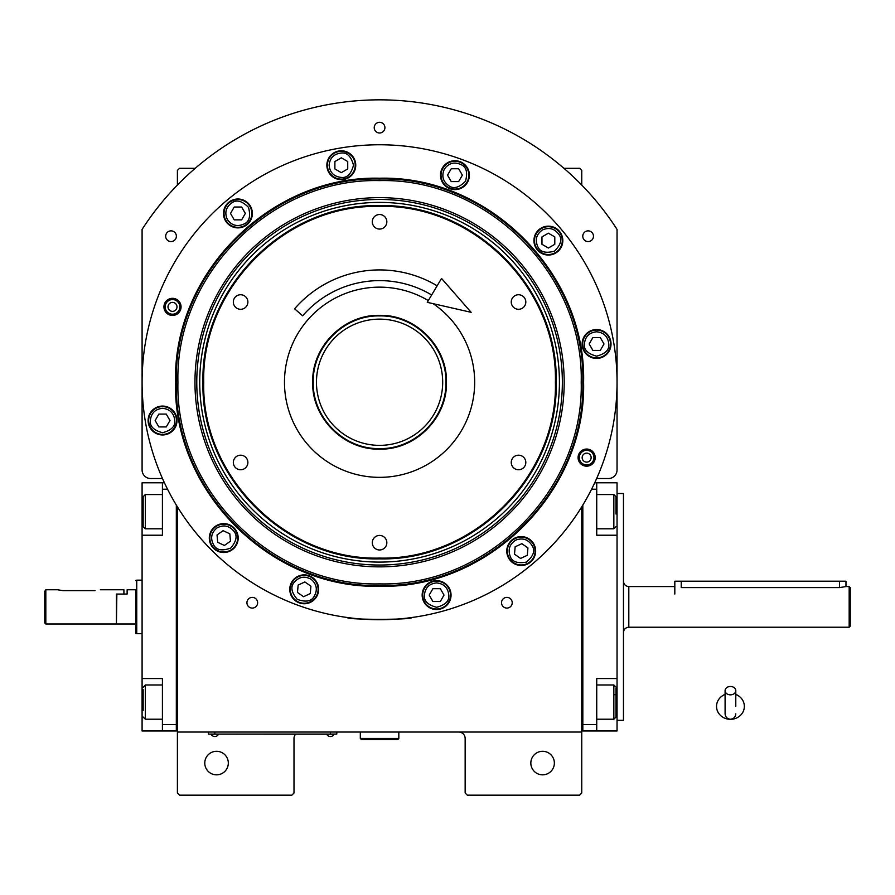 <?xml version="1.0" encoding="UTF-8"?>
<svg xmlns="http://www.w3.org/2000/svg" width="895" height="895" viewBox="0 0 895 895"><rect width="100%" height="100%" fill="white"/><g stroke="black" fill="none" stroke-linecap="round" stroke-linejoin="round"><path stroke-width="1.34" d="M177.4 506.827L177.4 732.043L581.75 732.043L581.75 793.015L579.613 795.163L467.291 795.163L465.154 793.015L465.154 738.465A6.422 6.422 0 0 0 458.732 732.043M177.4 732.043L177.4 793.015L179.537 795.163L291.859 795.163L293.996 793.015L293.996 738.465A6.422 6.422 0 0 1 295.63 734.18M554.363 763.066A11.769 11.769 0 0 0 542.594 751.297A11.769 11.769 0 0 0 530.836 763.066A11.769 11.769 0 0 0 542.594 774.835A11.769 11.769 0 0 0 554.363 763.066M581.75 690.862L581.75 626.433M581.75 732.043L581.75 506.827M374.222 127.649A5.348 5.348 0 0 0 379.569 132.997A5.348 5.348 0 0 0 384.917 127.649A5.348 5.348 0 0 0 379.569 122.302A5.348 5.348 0 0 0 374.222 127.649M165.676 236.213A5.348 5.348 0 0 0 171.023 241.572A5.348 5.348 0 0 0 176.371 236.213A5.348 5.348 0 0 0 171.023 230.865A5.348 5.348 0 0 0 165.676 236.213M582.779 236.213A5.348 5.348 0 0 0 588.127 241.572A5.348 5.348 0 0 0 593.474 236.213A5.348 5.348 0 0 0 588.127 230.865A5.348 5.348 0 0 0 582.779 236.213M246.93 602.727A5.348 5.348 0 0 0 252.278 608.085A5.348 5.348 0 0 0 257.626 602.727A5.348 5.348 0 0 0 252.278 597.379A5.348 5.348 0 0 0 246.93 602.727M501.524 602.727A5.348 5.348 0 0 0 506.872 608.085A5.348 5.348 0 0 0 512.22 602.727A5.348 5.348 0 0 0 506.872 597.379A5.348 5.348 0 0 0 501.524 602.727M596.663 478.523L608.488 478.523A8.558 8.558 0 0 0 617.047 469.964L617.047 229.411A282.406 282.406 0 0 0 142.092 229.411L142.092 469.964A8.558 8.558 0 0 0 150.651 478.523L162.487 478.523M228.315 763.066A11.769 11.769 0 0 0 216.545 751.297A11.769 11.769 0 0 0 204.776 763.066A11.769 11.769 0 0 0 216.545 774.835A11.769 11.769 0 0 0 228.315 763.066M177.4 185.075L177.4 170.442L179.537 168.305L195.233 168.305M563.917 168.305L579.613 168.305L581.75 170.442L581.75 185.075M334.64 734.079L330.367 734.079L336.788 734.079L336.788 732.043M210.56 734.079L330.367 734.18M330.367 732.043L330.367 734.079L214.834 734.079L214.834 732.043M208.412 732.043L208.412 734.079L214.834 734.18M211.41 734.18L218.257 734.18M326.943 734.18L333.79 734.18M162.554 408.321C155.204 409.093 151.143 413.154 150.36 420.516C149.666 426.277 153.739 430.338 162.554 432.71C171.381 430.338 175.442 426.277 174.749 420.516C173.977 413.154 169.916 409.093 162.554 408.321M162.554 406.61A13.906 13.906 180 0 0 148.648 420.516A13.906 13.906 0 0 0 162.554 434.422A13.906 13.906 0 0 0 176.46 420.516A13.906 13.906 180 0 0 162.554 406.61M166.269 426.926L169.972 420.516L166.269 414.094L158.851 414.094L155.148 420.516L158.851 426.926L166.269 426.926M596.585 331.788C589.234 332.56 585.173 336.632 584.39 343.982C583.697 349.744 587.769 353.816 596.585 356.176C605.412 353.816 609.473 349.744 608.779 343.982C608.007 336.632 603.946 332.56 596.585 331.788M596.585 330.076A13.906 13.906 180 0 0 582.679 343.982A13.906 13.906 0 0 0 596.585 357.888A13.906 13.906 0 0 0 610.491 343.982A13.906 13.906 180 0 0 596.585 330.076M600.288 350.404L604.002 343.982L600.288 337.56L592.882 337.56L589.178 343.982L592.882 350.404L600.288 350.404M436.603 582.902C429.253 583.685 425.192 587.746 424.409 595.097C423.715 600.869 427.788 604.93 436.603 607.291C445.43 604.93 449.491 600.869 448.798 595.097C448.026 587.746 443.965 583.685 436.603 582.902M436.603 581.191A13.906 13.906 180 0 0 422.697 595.097A13.906 13.906 0 0 0 436.603 609.003A13.906 13.906 0 0 0 450.509 595.097A13.906 13.906 180 0 0 436.603 581.191M440.318 601.518L444.021 595.097L440.318 588.686L432.9 588.686L429.197 595.097L432.9 601.518L440.318 601.518M593.967 457.613A7.328 7.328 0 0 1 586.65 464.941A7.328 7.328 0 0 1 579.322 457.613A7.328 7.328 0 0 1 586.65 450.297A7.328 7.328 0 0 1 593.967 457.613M582.153 457.613A4.497 4.497 0 0 0 586.65 462.111A4.497 4.497 0 0 0 591.136 457.613A4.497 4.497 0 0 0 586.65 453.127A4.497 4.497 0 0 0 582.153 457.613M179.817 306.873A7.328 7.328 0 0 1 172.5 314.201A7.328 7.328 0 0 1 165.172 306.873A7.328 7.328 0 0 1 172.5 299.556A7.328 7.328 0 0 1 179.817 306.873M168.003 306.873A4.497 4.497 0 0 0 172.5 311.37A4.497 4.497 0 0 0 176.997 306.873A4.497 4.497 0 0 0 172.5 302.387A4.497 4.497 0 0 0 168.003 306.873M555.403 382.243C557.82 288.291 473.533 203.993 379.569 206.409C285.606 203.993 201.319 288.291 203.736 382.243C201.319 476.207 285.606 560.505 379.569 558.077C473.533 560.505 557.831 476.207 555.403 382.243M556.187 382.243C558.614 287.877 473.947 203.199 379.569 205.637C285.203 203.199 200.525 287.877 202.964 382.243C200.525 476.621 285.203 561.288 379.569 558.86C473.947 561.288 558.614 476.621 556.187 382.243M379.569 315.353C415.325 314.425 447.388 346.499 446.471 382.243C447.388 417.999 415.325 450.062 379.569 449.145C343.825 450.062 311.762 417.999 312.679 382.243C311.762 346.499 343.825 314.425 379.569 315.353M379.569 315.924C415.011 315.006 446.806 346.812 445.9 382.243C446.806 417.685 415.011 449.48 379.569 448.574C344.139 449.48 312.333 417.685 313.25 382.243C312.333 346.812 344.139 315.006 379.569 315.924M433.135 303.673A95.094 95.094 0 0 1 379.569 477.348A95.094 95.094 0 0 1 284.476 382.243A95.094 95.094 0 0 1 428.313 300.586M518.529 455.197A7.272 7.272 0 0 0 511.258 462.48A7.272 7.272 0 0 0 518.529 469.752A7.272 7.272 0 0 0 525.812 462.48A7.272 7.272 0 0 0 518.529 455.197M518.529 294.746A7.272 7.272 0 0 0 511.258 302.018A7.272 7.272 0 0 0 518.529 309.29A7.272 7.272 0 0 0 525.812 302.018A7.272 7.272 0 0 0 518.529 294.746M379.569 214.52A7.272 7.272 0 0 0 372.298 221.792A7.272 7.272 0 0 0 379.569 229.064A7.272 7.272 0 0 0 386.841 221.792A7.272 7.272 0 0 0 379.569 214.52M240.61 294.746A7.272 7.272 0 0 0 233.338 302.018A7.272 7.272 0 0 0 240.61 309.29A7.272 7.272 0 0 0 247.881 302.018A7.272 7.272 0 0 0 240.61 294.746M240.61 455.197A7.272 7.272 0 0 0 233.338 462.48A7.272 7.272 0 0 0 240.61 469.752A7.272 7.272 0 0 0 247.881 462.48A7.272 7.272 0 0 0 240.61 455.197M379.569 535.434A7.272 7.272 0 0 0 372.298 542.706A7.272 7.272 0 0 0 379.569 549.977A7.272 7.272 0 0 0 386.841 542.706A7.272 7.272 0 0 0 379.569 535.434M583.596 382.243C586.415 491.277 488.592 589.089 379.569 586.27C270.547 589.078 172.735 491.277 175.543 382.243C172.735 273.221 270.547 175.409 379.569 178.217C488.592 175.409 586.415 273.221 583.596 382.243M582.824 382.243C585.621 490.852 488.178 588.295 379.569 585.498C270.972 588.295 173.529 490.852 176.326 382.243C173.529 273.646 270.972 176.203 379.569 179C488.178 176.203 585.621 273.646 582.824 382.243C585.621 273.646 488.178 176.203 379.569 179M353.133 618.244L347.484 617.55C345.481 619.911 413.658 619.911 411.666 617.55L406.017 618.244M595.209 457.613A8.558 8.558 0 0 1 586.65 466.172A8.558 8.558 0 0 1 578.092 457.613A8.558 8.558 0 0 1 586.65 449.055A8.558 8.558 0 0 1 595.209 457.613M181.058 306.873A8.558 8.558 0 0 1 172.5 315.432A8.558 8.558 0 0 1 163.942 306.873A8.558 8.558 0 0 1 172.5 298.326A8.558 8.558 0 0 1 181.058 306.873M142.092 382.243A237.477 237.477 0 0 0 379.569 619.72A237.477 237.477 0 0 0 617.047 382.243A237.477 237.477 0 0 0 379.569 144.766A237.477 237.477 0 0 0 142.092 382.243M535.657 551.051A14.443 14.443 0 0 0 521.214 536.608A14.443 14.443 0 0 0 506.783 551.051A14.443 14.443 0 0 0 521.214 565.495A14.443 14.443 0 0 0 535.657 551.051M451.046 595.097A14.443 14.443 0 0 0 436.603 580.665A14.443 14.443 0 0 0 422.16 595.097A14.443 14.443 0 0 0 436.603 609.54A14.443 14.443 0 0 0 451.046 595.097M318.642 589.324A14.443 14.443 0 0 0 304.199 574.881A14.443 14.443 0 0 0 289.767 589.324A14.443 14.443 0 0 0 304.199 603.756A14.443 14.443 0 0 0 318.642 589.324M238.193 538.063A14.443 14.443 0 0 0 223.75 523.631A14.443 14.443 0 0 0 209.307 538.063A14.443 14.443 0 0 0 223.75 552.506A14.443 14.443 0 0 0 238.193 538.063M176.997 420.516A14.443 14.443 0 0 0 162.554 406.073A14.443 14.443 0 0 0 148.111 420.516A14.443 14.443 0 0 0 162.554 434.959A14.443 14.443 0 0 0 176.997 420.516M252.368 213.435A14.443 14.443 0 0 0 237.925 199.003A14.443 14.443 0 0 0 223.481 213.435A14.443 14.443 0 0 0 237.925 227.878A14.443 14.443 0 0 0 252.368 213.435M355.751 165.228A14.443 14.443 0 0 0 341.308 150.796A14.443 14.443 0 0 0 326.865 165.228A14.443 14.443 0 0 0 341.308 179.671A14.443 14.443 0 0 0 355.751 165.228M469.383 175.174A14.443 14.443 0 0 0 454.94 160.731A14.443 14.443 0 0 0 440.497 175.174A14.443 14.443 0 0 0 454.94 189.617A14.443 14.443 0 0 0 469.383 175.174M562.821 240.598A14.443 14.443 0 0 0 548.378 226.155A14.443 14.443 0 0 0 533.935 240.598A14.443 14.443 0 0 0 548.378 255.041A14.443 14.443 0 0 0 562.821 240.598M611.028 343.982A14.443 14.443 0 0 0 596.585 329.539A14.443 14.443 0 0 0 582.142 343.982A14.443 14.443 0 0 0 596.585 358.425A14.443 14.443 0 0 0 611.028 343.982M542.28 230.037C536.306 234.389 534.818 239.938 537.817 246.696C540.099 252.043 545.659 253.52 554.475 251.159C560.941 244.704 562.429 239.155 558.939 234.501C554.598 228.527 549.038 227.039 542.28 230.037M541.43 228.561A13.906 13.906 150 0 0 536.34 247.557A13.906 13.906 -30 0 0 555.336 252.647A13.906 13.906 -30 0 0 560.427 233.651A13.906 13.906 150 0 0 541.43 228.561M554.799 244.301L554.799 236.895L548.378 233.192L541.967 236.895L541.967 244.301L548.378 248.016L554.799 244.301M444.379 169.077C441.369 175.834 442.857 181.383 448.842 185.735C453.485 189.214 459.045 187.726 465.501 181.271C467.861 172.444 466.373 166.895 461.037 164.613C454.28 161.603 448.731 163.091 444.379 169.077M442.902 168.215A13.906 13.906 120 0 0 447.992 187.223A13.906 13.906 -60 0 0 466.989 182.132A13.906 13.906 -60 0 0 461.898 163.136A13.906 13.906 120 0 0 442.902 168.215M462.357 175.174L458.643 168.752L451.237 168.752L447.534 175.174L451.237 181.595L458.643 181.595L462.357 175.174M329.114 165.228C329.886 172.59 333.958 176.651 341.308 177.423C347.07 178.116 351.142 174.055 353.503 165.228C351.142 156.412 347.07 152.34 341.308 153.034C333.958 153.817 329.886 157.878 329.114 165.228M327.402 165.228A13.906 13.906 90 0 0 341.308 179.134A13.906 13.906 -90 0 0 355.214 165.228A13.906 13.906 -90 0 0 341.308 151.322A13.906 13.906 90 0 0 327.402 165.228M347.73 161.525L341.308 157.822L334.887 161.525L334.887 168.942L341.308 172.645L347.73 168.942L347.73 161.525M227.364 219.532C231.715 225.518 237.264 227.006 244.022 223.996C249.358 221.714 250.846 216.165 248.486 207.338C242.03 200.883 236.47 199.395 231.827 202.874C225.853 207.226 224.365 212.775 227.364 219.532M225.887 220.394A13.906 13.906 60 0 0 244.883 225.484A13.906 13.906 -120 0 0 249.973 206.488A13.906 13.906 -120 0 0 230.977 201.397A13.906 13.906 60 0 0 225.887 220.394M241.628 207.025L234.221 207.025L230.518 213.435L234.221 219.857L241.628 219.857L245.342 213.435L241.628 207.025M516.068 539.998C509.725 543.813 507.767 549.217 510.161 556.209C511.974 561.724 517.377 563.693 526.372 562.105C533.375 556.231 535.333 550.828 532.268 545.905C528.464 539.562 523.06 537.593 516.068 539.998M515.341 538.454A13.906 13.906 155 0 0 508.617 556.936A13.906 13.906 -25 0 0 527.099 563.66A13.906 13.906 -25 0 0 533.823 545.178A13.906 13.906 155 0 0 515.341 538.454M527.289 555.303L527.938 547.919L521.863 543.668L515.151 546.8L514.502 554.184L520.577 558.435L527.289 555.303M311.203 579.333C304.725 575.742 299.064 576.749 294.22 582.321C290.338 586.65 291.334 592.311 297.207 599.314C305.788 602.436 311.46 601.44 314.19 596.316C317.781 589.85 316.774 584.189 311.203 579.333M312.176 577.924A13.906 13.906 -145 0 0 292.81 581.347A13.906 13.906 35 0 0 296.223 600.713A13.906 13.906 35 0 0 315.599 597.301A13.906 13.906 -145 0 0 312.176 577.924M303.562 596.708L310.274 593.575L310.923 586.191L304.848 581.94L298.136 585.073L297.487 592.456L303.562 596.708M216.758 528.072C211.175 532.928 210.18 538.589 213.76 545.066C216.5 550.179 222.161 551.175 230.742 548.053C236.616 541.061 237.622 535.4 233.74 531.071C228.885 525.488 223.224 524.492 216.758 528.072M215.773 526.674A13.906 13.906 145 0 0 212.361 546.039A13.906 13.906 -35 0 0 231.727 549.463A13.906 13.906 -35 0 0 235.139 530.086A13.906 13.906 145 0 0 215.773 526.674M230.474 541.195L229.825 533.812L223.112 530.679L217.037 534.93L217.686 542.314L224.399 545.447L230.474 541.195M379.569 180.611C271.823 177.825 175.151 274.496 177.926 382.243C175.151 490.001 271.823 586.661 379.569 583.887C487.316 586.661 583.999 490.001 581.213 382.243C583.999 274.496 487.316 177.825 379.569 180.611M564.186 382.243A184.605 184.605 0 0 0 379.569 197.638A184.605 184.605 0 0 0 194.965 382.243A184.605 184.605 0 0 0 379.569 566.859A184.605 184.605 0 0 0 564.186 382.243M196.777 382.243A182.793 182.793 0 0 1 379.569 199.451A182.793 182.793 0 0 1 562.362 382.243A182.793 182.793 0 0 1 379.569 565.036A182.793 182.793 0 0 1 196.777 382.243M559.42 382.243A179.839 179.839 0 0 0 379.569 202.404A179.839 179.839 0 0 0 199.73 382.243A179.839 179.839 0 0 0 379.569 562.094A179.839 179.839 0 0 0 559.42 382.243M379.872 445.363A63.109 63.109 0 0 1 316.461 382.545A63.109 63.109 0 0 1 379.267 319.135A63.109 63.109 0 0 1 442.689 381.941A63.109 63.109 0 0 1 379.872 445.363M581.75 728.832L582.824 728.832L582.824 724.558L596.73 724.558L596.73 678.555L617.047 678.555L617.047 730.98L582.824 730.98L582.824 505.071M596.73 724.558L596.73 730.98M617.047 678.555L617.047 535.221L596.73 535.221L596.73 489.218L591.595 489.218M594.716 482.797L596.73 482.797L596.73 489.218M617.047 535.221L617.047 482.797L596.73 482.797M615.984 496.893L615.984 513.998M615.984 496.703L613.847 494.566L613.847 528.8L596.73 528.8M615.984 688.456L615.984 717.074L613.847 719.211L613.847 711.469M596.73 684.977L613.847 684.977L613.847 719.211L596.73 719.211M615.984 705.115L615.984 700.472M615.984 694.71L613.847 694.71M142.092 600.03L142.092 611.475M176.326 505.071L176.326 730.98L162.42 730.98L162.42 678.555L142.092 678.555L142.092 535.221L162.42 535.221L162.42 482.797L142.092 482.797L142.092 511.683L143.166 511.683M164.434 482.797L162.42 482.797M167.555 489.218L162.42 489.218M177.4 728.832L176.326 728.832L176.326 724.558L162.42 724.558M142.092 678.555L142.092 730.98L162.42 730.98M142.092 535.221L142.092 511.683M162.42 528.8L145.303 528.8L145.303 494.566L162.42 494.566M143.166 525.578L143.166 496.703L145.303 494.566M162.42 719.211L145.303 719.211L145.303 684.977L162.42 684.977M143.166 710.496L143.166 689.698M145.303 684.977L143.166 687.416M849.176 627.216L849.176 586.561L850.25 587.635L850.25 626.142L849.176 627.216L628.816 627.216C625.571 627.529 623.781 629.308 623.468 632.564M681.229 581.213L681.229 587.601C672.962 586.471 672.962 586.471 681.229 587.601L839.555 587.601L845.976 586.561L845.976 581.213L674.819 581.213L674.819 594.056M116.417 623.58L116.853 594.056L127.124 594.056L127.124 589.771L135.671 589.771L135.671 633.246L135.671 589.771M142.092 580.15L136.745 580.15L136.745 601.541M142.092 633.626L136.745 633.626L136.745 580.15L135.682 580.531M136.745 612.236L136.745 633.626L135.682 633.246M617.047 493.503L623.468 493.503L623.468 720.274L617.047 720.274M360.316 732.043L360.316 738.465L361.39 739.538L397.76 739.538L398.823 738.465L360.316 738.465M398.823 732.043L398.823 738.465M730.443 694.856A5.348 4.184 0 0 0 735.791 690.66A5.348 4.184 0 0 0 730.443 686.476A5.348 4.184 0 0 0 725.095 690.66A5.348 4.184 0 0 0 730.443 694.856M735.791 706.379L735.791 690.66M725.095 694.442A13.906 12.933 180 0 0 722.545 695.739A13.906 12.933 180 0 0 717.163 710.227A13.906 12.933 180 0 0 730.443 719.323A13.906 12.933 180 0 0 743.723 710.227A13.906 12.933 180 0 0 738.341 695.739A13.906 12.933 180 0 0 735.791 694.442M431.658 294.981A101.627 101.627 0 0 0 302.678 315.801L294.589 308.809A112.322 112.322 0 0 1 437.14 285.796M471.139 312.321L427.273 302.331L441.526 278.446L471.139 312.321M62.93 590.633L57.582 589.771L62.93 590.633L95.027 590.633C101.929 589.693 101.929 589.693 95.027 590.633M100.374 589.771L123.913 589.771L123.913 594.056L116.417 594.056L116.417 624.005L45.824 624.005L44.75 622.931L44.75 591.382L45.824 589.771L44.75 591.382M45.824 624.005L45.824 589.771L57.582 589.771M617.047 702.094L615.984 702.094M617.047 511.683L615.984 511.683M142.092 702.094L143.166 702.094M674.819 586.561L628.816 586.561L628.816 627.216M839.555 581.213L839.555 587.601M211.41 734.661A4.061 4.061 0 0 0 218.257 734.661M326.943 734.661A4.061 4.061 0 0 0 333.79 734.661M596.73 494.566L613.847 494.566M615.984 526.663L613.847 528.8M615.984 687.114L613.847 684.977M143.166 526.663L145.303 528.8M143.166 717.074L145.303 719.211M628.816 586.561C625.571 586.247 623.781 584.469 623.468 581.213M849.176 586.561L845.976 586.561M116.853 624.005L135.671 624.005M725.095 690.66L725.095 713.863C725.409 717.108 727.187 718.898 730.443 719.211C733.687 718.898 735.477 717.108 735.791 713.863M725.095 694.095L722.545 695.739M735.791 694.095L738.341 695.739"/></g></svg>
